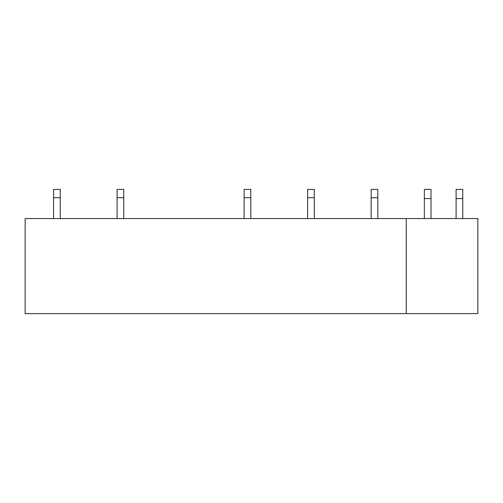 <?xml version="1.0" encoding="UTF-8"?>
<svg xmlns="http://www.w3.org/2000/svg" width="503" height="503" viewBox="0 0 503 503"><rect width="100%" height="100%" fill="white"/><g stroke="black" fill="none" stroke-linecap="round" stroke-linejoin="round"><path stroke-width="0.75" d="M406.248 218.572L477.85 218.572L477.85 313.602L25.15 313.602L25.15 218.572L406.248 218.572L406.248 313.602M60.241 218.572L60.241 197.736L53.576 197.736L53.576 218.572M60.241 197.736L60.241 189.398L53.576 189.398L53.576 197.736M123.757 218.572L123.757 197.736L117.092 197.736L117.092 218.572M123.757 197.736L123.757 189.398L117.092 189.398L117.092 197.736M250.79 218.572L250.79 197.736L244.125 197.736L244.125 218.572M250.79 197.736L250.79 189.398L244.125 189.398L244.125 197.736M314.306 218.572L314.306 197.736L307.641 197.736L307.641 218.572M314.306 197.736L314.306 189.398L307.641 189.398L307.641 197.736M377.822 218.572L377.822 197.736L371.157 197.736L371.157 218.572M377.822 197.736L377.822 189.398L371.157 189.398L371.157 197.736M431.002 198.572L424.337 198.572L424.337 189.398L431.002 189.398L431.002 218.572M424.337 198.572L424.337 218.572M462.76 198.572L456.095 198.572L456.095 189.398L462.76 189.398L462.76 218.572M456.095 198.572L456.095 218.572"/></g></svg>
